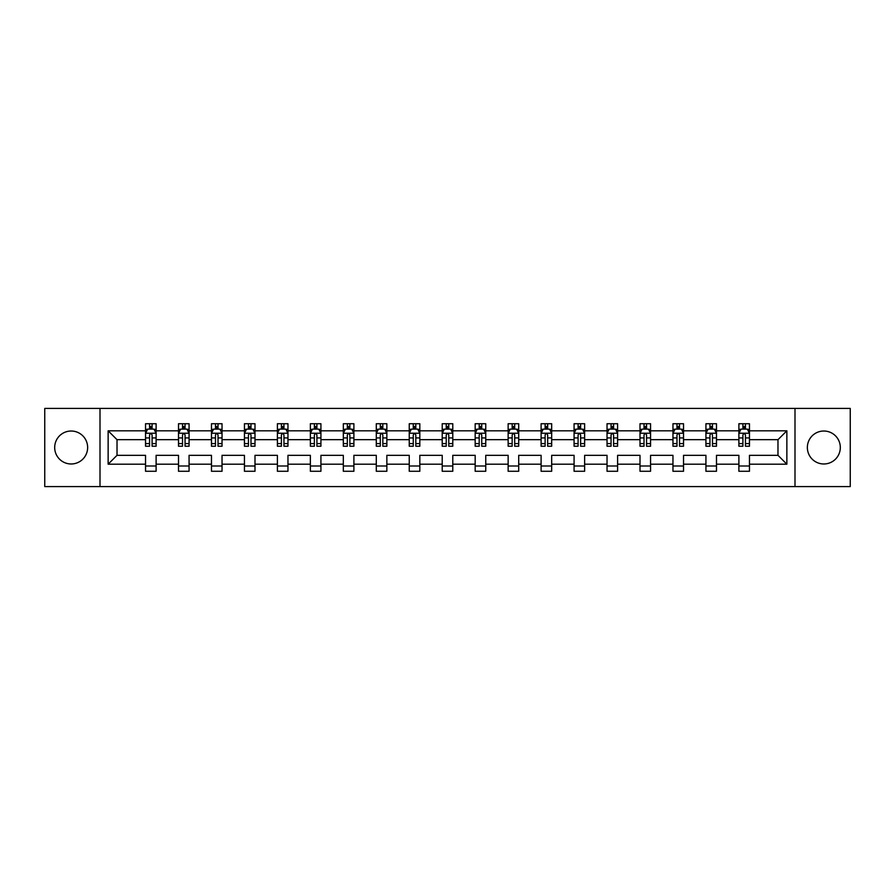<?xml version="1.0" encoding="UTF-8"?>
<svg xmlns="http://www.w3.org/2000/svg" width="895" height="895" viewBox="0 0 895 895"><rect width="100%" height="100%" fill="white"/><g stroke="black" fill="none" stroke-linecap="round" stroke-linejoin="round"><path stroke-width="1.34" d="M823.836 431.021A16.479 16.479 0 0 0 807.357 447.5A16.479 16.479 0 0 0 823.836 463.979A16.479 16.479 0 0 0 840.315 447.5A16.479 16.479 0 0 0 823.836 431.021M71.164 431.021A16.479 16.479 0 0 0 54.684 447.5A16.479 16.479 0 0 0 71.164 463.979A16.479 16.479 0 0 0 87.643 447.5A16.479 16.479 0 0 0 71.164 431.021M794.995 486.589L850.25 486.589L850.25 408.411L794.995 408.411L794.995 486.589L100.005 486.589L100.005 408.411L44.75 408.411L44.75 486.589L100.005 486.589M749.462 464.192L749.462 455.32L777.979 455.32L786.862 464.192L749.462 464.192L749.462 471.273L738.89 471.273L738.89 464.192L716.492 464.192L716.492 471.273L705.931 471.273L705.931 464.192L683.534 464.192L683.534 471.273L672.962 471.273L672.962 464.192L650.564 464.192L650.564 471.273L640.003 471.273L640.003 464.192L617.606 464.192L617.606 471.273L607.034 471.273L607.034 464.192L584.636 464.192L584.636 471.273L574.075 471.273L574.075 464.192L551.678 464.192L551.678 471.273L541.106 471.273L541.106 464.192L518.708 464.192L518.708 471.273L508.147 471.273L508.147 464.192L485.75 464.192L485.75 471.273L475.178 471.273L475.178 464.192L452.781 464.192L452.781 471.273L442.219 471.273L442.219 464.192L419.822 464.192L419.822 471.273L409.25 471.273L409.25 464.192L386.853 464.192L386.853 471.273L376.292 471.273L376.292 464.192L353.894 464.192L353.894 471.273L343.322 471.273L343.322 464.192L320.925 464.192L320.925 471.273L310.364 471.273L310.364 464.192L287.966 464.192L287.966 471.273L277.394 471.273L277.394 464.192L254.997 464.192L254.997 471.273L244.436 471.273L244.436 464.192L222.038 464.192L222.038 471.273L211.466 471.273L211.466 464.192L189.069 464.192L189.069 471.273L178.508 471.273L178.508 464.192L156.11 464.192L156.11 471.273L145.538 471.273L145.538 464.192L108.138 464.192L108.138 430.808L145.538 430.808L145.538 423.727L156.11 423.727L156.11 430.808L178.508 430.808L178.508 423.727L189.069 423.727L189.069 430.808L211.466 430.808L211.466 423.727L222.038 423.727L222.038 430.808L244.436 430.808L244.436 423.727L254.997 423.727L254.997 430.808L277.394 430.808L277.394 423.727L287.966 423.727L287.966 430.808L310.364 430.808L310.364 423.727L320.925 423.727L320.925 430.808L343.322 430.808L343.322 423.727L353.894 423.727L353.894 430.808L376.292 430.808L376.292 423.727L386.853 423.727L386.853 430.808L409.25 430.808L409.25 423.727L419.822 423.727L419.822 430.808L442.219 430.808L442.219 423.727L452.781 423.727L452.781 430.808L475.178 430.808L475.178 423.727L485.75 423.727L485.75 430.808L508.147 430.808L508.147 423.727L518.708 423.727L518.708 430.808L541.106 430.808L541.106 423.727L551.678 423.727L551.678 430.808L574.075 430.808L574.075 423.727L584.636 423.727L584.636 430.808L607.034 430.808L607.034 423.727L617.606 423.727L617.606 430.808L640.003 430.808L640.003 423.727L650.564 423.727L650.564 430.808L672.962 430.808L672.962 423.727L683.534 423.727L683.534 430.808L705.931 430.808L705.931 423.727L716.492 423.727L716.492 430.808L738.89 430.808L738.89 423.727L749.462 423.727L749.462 430.808L786.862 430.808L786.862 464.192M794.995 408.411L100.005 408.411M738.89 430.808L738.89 439.68L716.492 439.68L716.492 430.808M716.492 464.192L716.492 455.32L738.89 455.32L738.89 464.192M705.931 430.808L705.931 439.68L683.534 439.68L683.534 430.808M683.534 464.192L683.534 455.32L705.931 455.32L705.931 464.192M672.962 430.808L672.962 439.68L650.564 439.68L650.564 430.808M650.564 464.192L650.564 455.32L672.962 455.32L672.962 464.192M640.003 430.808L640.003 439.68L617.606 439.68L617.606 430.808M617.606 464.192L617.606 455.32L640.003 455.32L640.003 464.192M607.034 430.808L607.034 439.68L584.636 439.68L584.636 430.808M584.636 464.192L584.636 455.32L607.034 455.32L607.034 464.192M574.075 430.808L574.075 439.68L551.678 439.68L551.678 430.808M551.678 464.192L551.678 455.32L574.075 455.32L574.075 464.192M541.106 430.808L541.106 439.68L518.708 439.68L518.708 430.808M518.708 464.192L518.708 455.32L541.106 455.32L541.106 464.192M508.147 430.808L508.147 439.68L485.75 439.68L485.75 430.808M485.75 464.192L485.75 455.32L508.147 455.32L508.147 464.192M475.178 430.808L475.178 439.68L452.781 439.68L452.781 430.808M452.781 464.192L452.781 455.32L475.178 455.32L475.178 464.192M442.219 430.808L442.219 439.68L419.822 439.68L419.822 430.808M419.822 464.192L419.822 455.32L442.219 455.32L442.219 464.192M409.25 430.808L409.25 439.68L386.853 439.68L386.853 430.808M386.853 464.192L386.853 455.32L409.25 455.32L409.25 464.192M376.292 430.808L376.292 439.68L353.894 439.68L353.894 430.808M353.894 464.192L353.894 455.32L376.292 455.32L376.292 464.192M343.322 430.808L343.322 439.68L320.925 439.68L320.925 430.808M320.925 464.192L320.925 455.32L343.322 455.32L343.322 464.192M310.364 430.808L310.364 439.68L287.966 439.68L287.966 430.808M287.966 464.192L287.966 455.32L310.364 455.32L310.364 464.192M277.394 430.808L277.394 439.68L254.997 439.68L254.997 430.808M254.997 464.192L254.997 455.32L277.394 455.32L277.394 464.192M244.436 430.808L244.436 439.68L222.038 439.68L222.038 430.808M222.038 464.192L222.038 455.32L244.436 455.32L244.436 464.192M211.466 430.808L211.466 439.68L189.069 439.68L189.069 430.808M189.069 464.192L189.069 455.32L211.466 455.32L211.466 464.192M178.508 430.808L178.508 439.68L156.11 439.68L156.11 430.808M156.11 464.192L156.11 455.32L178.508 455.32L178.508 464.192M145.538 430.808L145.538 439.68L117.021 439.68L117.021 455.32L145.538 455.32L145.538 464.192M108.138 430.808L117.021 439.68M777.979 455.32L777.979 439.68L749.462 439.68L749.462 430.808M742.906 429.007L745.446 429.007M709.948 429.007L712.476 429.007M676.978 429.007L679.518 429.007M644.02 429.007L646.548 429.007M611.05 429.007L613.59 429.007M578.092 429.007L580.62 429.007M545.122 429.007L547.662 429.007M512.164 429.007L514.692 429.007M479.194 429.007L481.734 429.007M446.236 429.007L448.764 429.007M413.266 429.007L415.806 429.007M380.308 429.007L382.836 429.007M347.338 429.007L349.878 429.007M314.38 429.007L316.908 429.007M281.41 429.007L283.95 429.007M248.452 429.007L250.98 429.007M215.482 429.007L218.022 429.007M182.524 429.007L185.052 429.007M149.554 429.007L152.094 429.007M145.538 465.993L156.11 465.993M178.508 465.993L189.069 465.993M211.466 465.993L222.038 465.993M244.436 465.993L254.997 465.993M277.394 465.993L287.966 465.993M310.364 465.993L320.925 465.993M343.322 465.993L353.894 465.993M376.292 465.993L386.853 465.993M409.25 465.993L419.822 465.993M442.219 465.993L452.781 465.993M475.178 465.993L485.75 465.993M508.147 465.993L518.708 465.993M541.106 465.993L551.678 465.993M574.075 465.993L584.636 465.993M607.034 465.993L617.606 465.993M640.003 465.993L650.564 465.993M672.962 465.993L683.534 465.993M705.931 465.993L716.492 465.993M738.89 465.993L749.462 465.993M117.021 455.32L108.138 464.192M786.862 430.808L777.979 439.68M152.094 426.479L149.554 426.479M147.53 429.365L145.538 429.365L145.538 423.727L149.554 423.727L149.554 429.119M145.538 443.584L145.538 446.236L149.554 446.236L149.554 443.584L145.538 443.584L145.538 439.68M156.11 439.68L156.11 446.236L152.094 446.236L152.094 434.925C151.255 433.303 150.405 433.303 149.554 434.925L149.554 443.584M154.119 429.365L156.11 429.365L156.11 423.727L152.094 423.727L152.094 429.119M156.11 433.348L153.996 429.119L147.653 429.119L145.538 433.348M147.44 423.727L145.538 423.727M185.052 426.479L182.524 426.479M180.488 429.365L178.508 429.365L178.508 423.727L182.524 423.727L182.524 429.119M178.508 443.584L178.508 446.236L182.524 446.236L182.524 443.584L178.508 443.584L178.508 439.68M189.069 439.68L189.069 446.236L185.052 446.236L185.052 434.925C184.213 433.303 183.363 433.303 182.524 434.925L182.524 443.584M187.089 429.365L189.069 429.365L189.069 423.727L185.052 423.727L185.052 429.119M189.069 433.348L186.954 429.119L180.622 429.119L178.508 433.348M180.41 423.727L178.508 423.727M218.022 426.479L215.482 426.479M213.457 429.365L211.466 429.365L211.466 423.727L215.482 423.727L215.482 429.119M211.466 443.584L211.466 446.236L215.482 446.236L215.482 443.584L211.466 443.584L211.466 439.68M222.038 439.68L222.038 446.236L218.022 446.236L218.022 434.925C217.172 433.303 216.333 433.303 215.482 434.925L215.482 443.584M220.047 429.365L222.038 429.365L222.038 423.727L218.022 423.727L218.022 429.119M222.038 433.348L219.924 429.119L213.581 429.119L211.466 433.348M213.368 423.727L211.466 423.727M250.98 426.479L248.452 426.479M246.416 429.365L244.436 429.365L244.436 423.727L248.452 423.727L248.452 429.119M244.436 443.584L244.436 446.236L248.452 446.236L248.452 443.584L244.436 443.584L244.436 439.68M254.997 439.68L254.997 446.236L250.98 446.236L250.98 434.925C250.141 433.303 249.291 433.303 248.452 434.925L248.452 443.584M253.016 429.365L254.997 429.365L254.997 423.727L250.98 423.727L250.98 429.119M254.997 433.348L252.882 429.119L246.55 429.119L244.436 433.348M246.338 423.727L244.436 423.727M283.95 426.479L281.41 426.479M279.385 429.365L277.394 429.365L277.394 423.727L281.41 423.727L281.41 429.119M277.394 443.584L277.394 446.236L281.41 446.236L281.41 443.584L277.394 443.584L277.394 439.68M287.966 439.68L287.966 446.236L283.95 446.236L283.95 434.925C283.1 433.303 282.261 433.303 281.41 434.925L281.41 443.584M285.975 429.365L287.966 429.365L287.966 423.727L283.95 423.727L283.95 429.119M287.966 433.348L285.852 429.119L279.508 429.119L277.394 433.348M279.296 423.727L277.394 423.727M316.908 426.479L314.38 426.479M312.344 429.365L310.364 429.365L310.364 423.727L314.38 423.727L314.38 429.119M310.364 443.584L310.364 446.236L314.38 446.236L314.38 443.584L310.364 443.584L310.364 439.68M320.925 439.68L320.925 446.236L316.908 446.236L316.908 434.925C316.069 433.303 315.219 433.303 314.38 434.925L314.38 443.584M318.944 429.365L320.925 429.365L320.925 423.727L316.908 423.727L316.908 429.119M320.925 433.348L318.81 429.119L312.478 429.119L310.364 433.348M312.265 423.727L310.364 423.727M349.878 426.479L347.338 426.479M345.313 429.365L343.322 429.365L343.322 423.727L347.338 423.727L347.338 429.119M343.322 443.584L343.322 446.236L347.338 446.236L347.338 443.584L343.322 443.584L343.322 439.68M353.894 439.68L353.894 446.236L349.878 446.236L349.878 434.925C349.028 433.303 348.189 433.303 347.338 434.925L347.338 443.584M351.903 429.365L353.894 429.365L353.894 423.727L349.878 423.727L349.878 429.119M353.894 433.348L351.78 429.119L345.436 429.119L343.322 433.348M345.224 423.727L343.322 423.727M382.836 426.479L380.308 426.479M378.272 429.365L376.292 429.365L376.292 423.727L380.308 423.727L380.308 429.119M376.292 443.584L376.292 446.236L380.308 446.236L380.308 443.584L376.292 443.584L376.292 439.68M386.853 439.68L386.853 446.236L382.836 446.236L382.836 434.925C381.997 433.303 381.147 433.303 380.308 434.925L380.308 443.584M384.872 429.365L386.853 429.365L386.853 423.727L382.836 423.727L382.836 429.119M386.853 433.348L384.738 429.119L378.406 429.119L376.292 433.348M378.193 423.727L376.292 423.727M415.806 426.479L413.266 426.479M411.241 429.365L409.25 429.365L409.25 423.727L413.266 423.727L413.266 429.119M409.25 443.584L409.25 446.236L413.266 446.236L413.266 443.584L409.25 443.584L409.25 439.68M419.822 439.68L419.822 446.236L415.806 446.236L415.806 434.925C414.956 433.303 414.116 433.303 413.266 434.925L413.266 443.584M417.831 429.365L419.822 429.365L419.822 423.727L415.806 423.727L415.806 429.119M419.822 433.348L417.708 429.119L411.364 429.119L409.25 433.348M411.152 423.727L409.25 423.727M448.764 426.479L446.236 426.479M444.2 429.365L442.219 429.365L442.219 423.727L446.236 423.727L446.236 429.119M442.219 443.584L442.219 446.236L446.236 446.236L446.236 443.584L442.219 443.584L442.219 439.68M452.781 439.68L452.781 446.236L448.764 446.236L448.764 434.925C447.925 433.303 447.075 433.303 446.236 434.925L446.236 443.584M450.8 429.365L452.781 429.365L452.781 423.727L448.764 423.727L448.764 429.119M452.781 433.348L450.666 429.119L444.334 429.119L442.219 433.348M444.121 423.727L442.219 423.727M481.734 426.479L479.194 426.479M477.169 429.365L475.178 429.365L475.178 423.727L479.194 423.727L479.194 429.119M475.178 443.584L475.178 446.236L479.194 446.236L479.194 443.584L475.178 443.584L475.178 439.68M485.75 439.68L485.75 446.236L481.734 446.236L481.734 434.925C480.883 433.303 480.044 433.303 479.194 434.925L479.194 443.584M483.759 429.365L485.75 429.365L485.75 423.727L481.734 423.727L481.734 429.119M485.75 433.348L483.636 429.119L477.292 429.119L475.178 433.348M477.08 423.727L475.178 423.727M514.692 426.479L512.164 426.479M510.128 429.365L508.147 429.365L508.147 423.727L512.164 423.727L512.164 429.119M508.147 443.584L508.147 446.236L512.164 446.236L512.164 443.584L508.147 443.584L508.147 439.68M518.708 439.68L518.708 446.236L514.692 446.236L514.692 434.925C513.853 433.303 513.003 433.303 512.164 434.925L512.164 443.584M516.728 429.365L518.708 429.365L518.708 423.727L514.692 423.727L514.692 429.119M518.708 433.348L516.594 429.119L510.262 429.119L508.147 433.348M510.049 423.727L508.147 423.727M547.662 426.479L545.122 426.479M543.097 429.365L541.106 429.365L541.106 423.727L545.122 423.727L545.122 429.119M541.106 443.584L541.106 446.236L545.122 446.236L545.122 443.584L541.106 443.584L541.106 439.68M551.678 439.68L551.678 446.236L547.662 446.236L547.662 434.925C546.811 433.303 545.972 433.303 545.122 434.925L545.122 443.584M549.687 429.365L551.678 429.365L551.678 423.727L547.662 423.727L547.662 429.119M551.678 433.348L549.564 429.119L543.22 429.119L541.106 433.348M543.008 423.727L541.106 423.727M580.62 426.479L578.092 426.479M576.056 429.365L574.075 429.365L574.075 423.727L578.092 423.727L578.092 429.119M574.075 443.584L574.075 446.236L578.092 446.236L578.092 443.584L574.075 443.584L574.075 439.68M584.636 439.68L584.636 446.236L580.62 446.236L580.62 434.925C579.781 433.303 578.931 433.303 578.092 434.925L578.092 443.584M582.656 429.365L584.636 429.365L584.636 423.727L580.62 423.727L580.62 429.119M584.636 433.348L582.522 429.119L576.19 429.119L574.075 433.348M575.977 423.727L574.075 423.727M613.59 426.479L611.05 426.479M609.025 429.365L607.034 429.365L607.034 423.727L611.05 423.727L611.05 429.119M607.034 443.584L607.034 446.236L611.05 446.236L611.05 443.584L607.034 443.584L607.034 439.68M617.606 439.68L617.606 446.236L613.59 446.236L613.59 434.925C612.739 433.303 611.9 433.303 611.05 434.925L611.05 443.584M615.615 429.365L617.606 429.365L617.606 423.727L613.59 423.727L613.59 429.119M617.606 433.348L615.491 429.119L609.148 429.119L607.034 433.348M608.936 423.727L607.034 423.727M646.548 426.479L644.02 426.479M641.983 429.365L640.003 429.365L640.003 423.727L644.02 423.727L644.02 429.119M640.003 443.584L640.003 446.236L644.02 446.236L644.02 443.584L640.003 443.584L640.003 439.68M650.564 439.68L650.564 446.236L646.548 446.236L646.548 434.925C645.709 433.303 644.859 433.303 644.02 434.925L644.02 443.584M648.584 429.365L650.564 429.365L650.564 423.727L646.548 423.727L646.548 429.119M650.564 433.348L648.45 429.119L642.118 429.119L640.003 433.348M641.905 423.727L640.003 423.727M679.518 426.479L676.978 426.479M674.953 429.365L672.962 429.365L672.962 423.727L676.978 423.727L676.978 429.119M672.962 443.584L672.962 446.236L676.978 446.236L676.978 443.584L672.962 443.584L672.962 439.68M683.534 439.68L683.534 446.236L679.518 446.236L679.518 434.925C678.667 433.303 677.828 433.303 676.978 434.925L676.978 443.584M681.543 429.365L683.534 429.365L683.534 423.727L679.518 423.727L679.518 429.119M683.534 433.348L681.419 429.119L675.076 429.119L672.962 433.348M674.864 423.727L672.962 423.727M712.476 426.479L709.948 426.479M707.911 429.365L705.931 429.365L705.931 423.727L709.948 423.727L709.948 429.119M705.931 443.584L705.931 446.236L709.948 446.236L709.948 443.584L705.931 443.584L705.931 439.68M716.492 439.68L716.492 446.236L712.476 446.236L712.476 434.925C711.637 433.303 710.787 433.303 709.948 434.925L709.948 443.584M714.512 429.365L716.492 429.365L716.492 423.727L712.476 423.727L712.476 429.119M716.492 433.348L714.378 429.119L708.046 429.119L705.931 433.348M707.833 423.727L705.931 423.727M745.446 426.479L742.906 426.479M740.881 429.365L738.89 429.365L738.89 423.727L742.906 423.727L742.906 429.119M738.89 443.584L738.89 446.236L742.906 446.236L742.906 443.584L738.89 443.584L738.89 439.68M749.462 439.68L749.462 446.236L745.446 446.236L745.446 434.925C744.595 433.303 743.756 433.303 742.906 434.925L742.906 443.584M747.47 429.365L749.462 429.365L749.462 423.727L745.446 423.727L745.446 429.119M749.462 433.348L747.347 429.119L741.004 429.119L738.89 433.348M740.791 423.727L738.89 423.727M156.054 433.236L145.594 433.236M156.11 443.584L152.094 443.584M149.554 437.923L145.538 437.923M156.11 437.923L152.094 437.923M152.094 427.821L149.554 427.821M189.024 433.236L178.564 433.236M189.069 443.584L185.052 443.584M182.524 437.923L178.508 437.923M189.069 437.923L185.052 437.923M185.052 427.821L182.524 427.821M221.982 433.236L211.522 433.236M222.038 443.584L218.022 443.584M215.482 437.923L211.466 437.923M222.038 437.923L218.022 437.923M218.022 427.821L215.482 427.821M254.952 433.236L244.492 433.236M254.997 443.584L250.98 443.584M248.452 437.923L244.436 437.923M254.997 437.923L250.98 437.923M250.98 427.821L248.452 427.821M287.91 433.236L277.45 433.236M287.966 443.584L283.95 443.584M281.41 437.923L277.394 437.923M287.966 437.923L283.95 437.923M283.95 427.821L281.41 427.821M320.88 433.236L310.42 433.236M320.925 443.584L316.908 443.584M314.38 437.923L310.364 437.923M320.925 437.923L316.908 437.923M316.908 427.821L314.38 427.821M353.838 433.236L343.378 433.236M353.894 443.584L349.878 443.584M347.338 437.923L343.322 437.923M353.894 437.923L349.878 437.923M349.878 427.821L347.338 427.821M386.808 433.236L376.347 433.236M386.853 443.584L382.836 443.584M380.308 437.923L376.292 437.923M386.853 437.923L382.836 437.923M382.836 427.821L380.308 427.821M419.766 433.236L409.306 433.236M419.822 443.584L415.806 443.584M413.266 437.923L409.25 437.923M419.822 437.923L415.806 437.923M415.806 427.821L413.266 427.821M452.725 433.236L442.275 433.236M452.781 443.584L448.764 443.584M446.236 437.923L442.219 437.923M452.781 437.923L448.764 437.923M448.764 427.821L446.236 427.821M485.694 433.236L475.234 433.236M485.75 443.584L481.734 443.584M479.194 437.923L475.178 437.923M485.75 437.923L481.734 437.923M481.734 427.821L479.194 427.821M518.653 433.236L508.192 433.236M518.708 443.584L514.692 443.584M512.164 437.923L508.147 437.923M518.708 437.923L514.692 437.923M514.692 427.821L512.164 427.821M551.622 433.236L541.162 433.236M551.678 443.584L547.662 443.584M545.122 437.923L541.106 437.923M551.678 437.923L547.662 437.923M547.662 427.821L545.122 427.821M584.58 433.236L574.12 433.236M584.636 443.584L580.62 443.584M578.092 437.923L574.075 437.923M584.636 437.923L580.62 437.923M580.62 427.821L578.092 427.821M617.55 433.236L607.09 433.236M617.606 443.584L613.59 443.584M611.05 437.923L607.034 437.923M617.606 437.923L613.59 437.923M613.59 427.821L611.05 427.821M650.508 433.236L640.048 433.236M650.564 443.584L646.548 443.584M644.02 437.923L640.003 437.923M650.564 437.923L646.548 437.923M646.548 427.821L644.02 427.821M683.478 433.236L673.018 433.236M683.534 443.584L679.518 443.584M676.978 437.923L672.962 437.923M683.534 437.923L679.518 437.923M679.518 427.821L676.978 427.821M716.436 433.236L705.976 433.236M716.492 443.584L712.476 443.584M709.948 437.923L705.931 437.923M716.492 437.923L712.476 437.923M712.476 427.821L709.948 427.821M749.406 433.236L738.946 433.236M749.462 443.584L745.446 443.584M742.906 437.923L738.89 437.923M749.462 437.923L745.446 437.923M745.446 427.821L742.906 427.821"/></g></svg>

